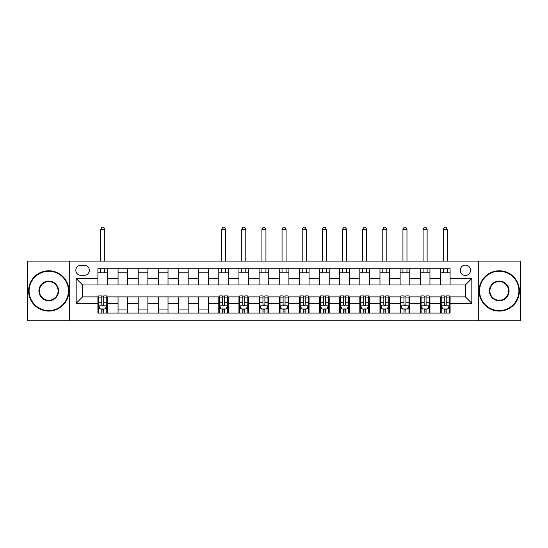 <?xml version="1.0" encoding="UTF-8"?>
<svg xmlns="http://www.w3.org/2000/svg" width="548" height="548" viewBox="0 0 548 548"><rect width="100%" height="100%" fill="white"/><g stroke="black" fill="none" stroke-linecap="round" stroke-linejoin="round"><path stroke-width="0.82" d="M465.396 265.136A5.158 5.158 0 0 0 460.238 270.294A5.158 5.158 0 0 0 465.396 275.452A5.158 5.158 0 0 0 470.554 270.294A5.158 5.158 0 0 0 465.396 265.136M478.294 320.744L520.6 320.744L520.6 261.108L478.294 261.108L478.294 320.744L69.706 320.744L69.706 261.108L27.4 261.108L27.4 320.744L69.706 320.744M80.83 275.288L84.378 275.288A4.994 4.994 0 0 0 89.372 270.294A4.994 4.994 0 0 0 84.378 265.294L80.83 265.294A4.994 4.994 0 0 0 75.836 270.294A4.994 4.994 0 0 0 80.83 275.288M478.294 261.108L69.706 261.108M97.914 303.332L76.158 303.332L76.158 278.514L97.914 278.514L97.914 284.96L82.604 284.96L82.604 296.886L97.914 296.886L97.914 313.086L450.086 313.086L450.086 296.886L465.396 296.886L465.396 284.96L450.086 284.96L450.086 278.514L471.842 278.514L471.842 303.332L450.086 303.332M450.086 278.514L450.086 268.76L97.914 268.76L97.914 278.514M440.414 268.76L440.414 284.96L450.086 284.96M440.414 284.96L97.914 284.96M97.914 296.886L98.722 296.886M101.784 296.886L103.716 296.886M106.778 296.886L107.586 296.886L107.586 313.086M219.604 296.886L107.586 296.886M222.666 296.886L224.598 296.886M227.66 296.886L228.468 296.886L228.468 313.086M239.75 296.886L228.468 296.886M242.812 296.886L244.744 296.886M247.806 296.886L248.614 296.886L248.614 313.086M259.896 296.886L248.614 296.886M262.958 296.886L264.896 296.886M267.958 296.886L268.76 296.886L268.76 313.086M280.042 296.886L268.76 296.886M283.104 296.886L285.042 296.886M288.104 296.886L288.906 296.886L288.906 313.086M300.194 296.886L288.906 296.886M303.256 296.886L305.188 296.886M308.25 296.886L309.058 296.886L309.058 313.086M320.34 296.886L309.058 296.886M323.402 296.886L325.334 296.886M328.396 296.886L329.204 296.886L329.204 313.086M340.486 296.886L329.204 296.886M343.548 296.886L345.48 296.886M348.542 296.886L349.35 296.886L349.35 313.086M360.632 296.886L349.35 296.886M363.694 296.886L365.626 296.886M368.694 296.886L369.496 296.886L369.496 313.086M380.778 296.886L369.496 296.886M383.84 296.886L385.778 296.886M388.84 296.886L389.642 296.886L389.642 313.086M400.924 296.886L389.642 296.886M403.986 296.886L405.924 296.886M408.986 296.886L409.794 296.886L409.794 313.086M421.076 296.886L409.794 296.886M424.138 296.886L426.07 296.886M429.132 296.886L429.94 296.886L429.94 313.086M441.222 296.886L429.94 296.886M444.284 296.886L446.216 296.886M449.278 296.886L450.086 296.886M107.586 268.76L107.586 284.96M97.914 272.794L107.586 272.794M97.914 309.058L98.722 309.058M101.784 309.058L103.716 309.058M106.778 309.058L107.586 309.058M118.06 296.886L118.06 313.086M118.06 268.76L118.06 284.96M127.732 268.76L127.732 284.96M118.06 272.794L127.732 272.794M127.732 296.886L127.732 313.086M118.06 309.058L127.732 309.058M138.206 296.886L138.206 313.086M147.878 296.886L147.878 313.086M138.206 309.058L147.878 309.058M138.206 268.76L138.206 284.96M147.878 268.76L147.878 284.96M138.206 272.794L147.878 272.794M158.358 296.886L158.358 313.086M168.024 296.886L168.024 313.086M158.358 309.058L168.024 309.058M158.358 268.76L158.358 284.96M168.024 268.76L168.024 284.96M158.358 272.794L168.024 272.794M178.504 296.886L178.504 313.086M188.176 296.886L188.176 313.086M178.504 309.058L188.176 309.058M178.504 268.76L178.504 284.96M188.176 268.76L188.176 284.96M178.504 272.794L188.176 272.794M198.65 296.886L198.65 313.086M208.322 296.886L208.322 313.086M198.65 309.058L208.322 309.058M198.65 268.76L198.65 284.96M208.322 268.76L208.322 284.96M198.65 272.794L208.322 272.794M218.796 296.886L218.796 313.086M218.796 309.058L219.604 309.058M222.666 309.058L224.598 309.058M227.66 309.058L228.468 309.058M218.796 268.76L218.796 284.96M228.468 268.76L228.468 284.96M218.796 272.794L228.468 272.794M238.942 296.886L238.942 313.086M238.942 309.058L239.75 309.058M242.812 309.058L244.744 309.058M247.806 309.058L248.614 309.058M238.942 268.76L238.942 284.96M248.614 268.76L248.614 284.96M238.942 272.794L248.614 272.794M259.094 296.886L259.094 313.086M259.094 309.058L259.896 309.058M262.958 309.058L264.896 309.058M267.958 309.058L268.76 309.058M259.094 268.76L259.094 284.96M268.76 268.76L268.76 284.96M259.094 272.794L268.76 272.794M279.24 296.886L279.24 313.086M279.24 309.058L280.042 309.058M283.104 309.058L285.042 309.058M288.104 309.058L288.906 309.058M279.24 268.76L279.24 284.96M288.906 268.76L288.906 284.96M279.24 272.794L288.906 272.794M299.386 296.886L299.386 313.086M299.386 309.058L300.194 309.058M303.256 309.058L305.188 309.058M308.25 309.058L309.058 309.058M299.386 268.76L299.386 284.96M309.058 268.76L309.058 284.96M299.386 272.794L309.058 272.794M319.532 296.886L319.532 313.086M319.532 309.058L320.34 309.058M323.402 309.058L325.334 309.058M328.396 309.058L329.204 309.058M319.532 268.76L319.532 284.96M329.204 268.76L329.204 284.96M319.532 272.794L329.204 272.794M339.678 296.886L339.678 313.086M339.678 309.058L340.486 309.058M343.548 309.058L345.48 309.058M348.542 309.058L349.35 309.058M339.678 268.76L339.678 284.96M349.35 268.76L349.35 284.96M339.678 272.794L349.35 272.794M359.824 296.886L359.824 313.086M359.824 309.058L360.632 309.058M363.694 309.058L365.626 309.058M368.694 309.058L369.496 309.058M359.824 268.76L359.824 284.96M369.496 268.76L369.496 284.96M359.824 272.794L369.496 272.794M379.976 296.886L379.976 313.086M379.976 309.058L380.778 309.058M383.84 309.058L385.778 309.058M388.84 309.058L389.642 309.058M379.976 268.76L379.976 284.96M389.642 268.76L389.642 284.96M379.976 272.794L389.642 272.794M400.122 296.886L400.122 313.086M400.122 309.058L400.924 309.058M403.986 309.058L405.924 309.058M408.986 309.058L409.794 309.058M400.122 268.76L400.122 284.96M409.794 268.76L409.794 284.96M400.122 272.794L409.794 272.794M420.268 296.886L420.268 313.086M420.268 309.058L421.076 309.058M424.138 309.058L426.07 309.058M429.132 309.058L429.94 309.058M420.268 268.76L420.268 284.96M429.94 268.76L429.94 284.96M420.268 272.794L429.94 272.794M440.414 296.886L440.414 313.086M440.414 309.058L441.222 309.058M444.284 309.058L446.216 309.058M449.278 309.058L450.086 309.058M440.414 272.794L450.086 272.794M82.604 284.96L76.158 278.514M82.604 296.886L76.158 303.332M471.842 278.514L465.396 284.96M471.842 303.332L465.396 296.886M101.784 310.99L103.716 310.99M98.722 297.941L101.784 297.941L101.784 295.92L98.722 295.92L98.722 305.75L100.332 308.976L105.168 308.976L106.778 305.75L106.778 295.92L103.716 295.92L103.716 297.941L106.778 297.941M106.778 305.75L106.778 313.086M98.722 305.75L98.722 313.086M103.716 308.976L103.716 313.086M101.784 313.086L101.784 308.976M101.784 297.941L101.784 304.544C102.428 305.784 103.072 305.784 103.716 304.544L103.716 297.941M104.764 272.794L104.764 268.76M104.764 261.108L104.764 229.352L100.736 229.352L100.736 261.108M100.736 272.794L100.736 268.76M100.736 229.352L101.942 227.256L103.558 227.256L104.764 229.352M48.758 271.26A19.666 19.666 0 0 0 29.092 290.926A19.666 19.666 0 0 0 48.758 310.586A19.666 19.666 0 0 0 68.418 290.926A19.666 19.666 0 0 0 48.758 271.26M48.758 311.072A20.146 20.146 0 0 1 28.606 290.926A20.146 20.146 0 0 1 48.758 270.774A20.146 20.146 0 0 1 68.904 290.926A20.146 20.146 0 0 1 48.758 311.072M48.758 281.09A9.83 9.83 0 0 1 58.588 290.926A9.83 9.83 0 0 1 48.758 300.756A9.83 9.83 0 0 1 38.922 290.926A9.83 9.83 0 0 1 48.758 281.09M48.758 300.27A9.35 9.35 0 0 0 58.102 290.926A9.35 9.35 0 0 0 48.758 281.576A9.35 9.35 0 0 0 39.408 290.926A9.35 9.35 0 0 0 48.758 300.27M499.242 271.26A19.666 19.666 0 0 0 479.582 290.926A19.666 19.666 0 0 0 499.242 310.586A19.666 19.666 0 0 0 518.908 290.926A19.666 19.666 0 0 0 499.242 271.26M499.242 311.072A20.146 20.146 0 0 1 479.096 290.926A20.146 20.146 0 0 1 499.242 270.774A20.146 20.146 0 0 1 519.394 290.926A20.146 20.146 0 0 1 499.242 311.072M499.242 281.09A9.83 9.83 0 0 1 509.078 290.926A9.83 9.83 0 0 1 499.242 300.756A9.83 9.83 0 0 1 489.412 290.926A9.83 9.83 0 0 1 499.242 281.09M499.242 300.27A9.35 9.35 0 0 0 508.592 290.926A9.35 9.35 0 0 0 499.242 281.576A9.35 9.35 0 0 0 489.898 290.926A9.35 9.35 0 0 0 499.242 300.27M222.666 310.99L224.598 310.99M219.604 297.941L222.666 297.941L222.666 295.92L219.604 295.92L219.604 305.75L221.214 308.976L226.05 308.976L227.66 305.75L227.66 295.92L224.598 295.92L224.598 297.941L227.66 297.941M227.66 305.75L227.66 313.086M219.604 305.75L219.604 313.086M224.598 308.976L224.598 313.086M222.666 313.086L222.666 308.976M222.666 297.941L222.666 304.544C223.31 305.784 223.954 305.784 224.598 304.544L224.598 297.941M225.646 272.794L225.646 268.76M225.646 261.108L225.646 229.352L221.618 229.352L221.618 261.108M221.618 272.794L221.618 268.76M221.618 229.352L222.824 227.256L224.44 227.256L225.646 229.352M242.812 310.99L244.744 310.99M239.75 297.941L242.812 297.941L242.812 295.92L239.75 295.92L239.75 305.75L241.36 308.976L246.196 308.976L247.806 305.75L247.806 295.92L244.744 295.92L244.744 297.941L247.806 297.941M247.806 305.75L247.806 313.086M239.75 305.75L239.75 313.086M244.744 308.976L244.744 313.086M242.812 313.086L242.812 308.976M242.812 297.941L242.812 304.544C243.456 305.784 244.1 305.784 244.744 304.544L244.744 297.941M245.792 272.794L245.792 268.76M245.792 261.108L245.792 229.352L241.764 229.352L241.764 261.108M241.764 272.794L241.764 268.76M241.764 229.352L242.976 227.256L244.586 227.256L245.792 229.352M262.958 310.99L264.896 310.99M259.896 297.941L262.958 297.941L262.958 295.92L259.896 295.92L259.896 305.75L261.506 308.976L266.342 308.976L267.958 305.75L267.958 295.92L264.896 295.92L264.896 297.941L267.958 297.941M267.958 305.75L267.958 313.086M259.896 305.75L259.896 313.086M264.896 308.976L264.896 313.086M262.958 313.086L262.958 308.976M262.958 297.941L262.958 304.544C263.602 305.784 264.246 305.784 264.896 304.544L264.896 297.941M265.944 272.794L265.944 268.76M265.944 261.108L265.944 229.352L261.91 229.352L261.91 261.108M261.91 272.794L261.91 268.76M261.91 229.352L263.122 227.256L264.732 227.256L265.944 229.352M283.104 310.99L285.042 310.99M280.042 297.941L283.104 297.941L283.104 295.92L280.042 295.92L280.042 305.75L281.658 308.976L286.494 308.976L288.104 305.75L288.104 295.92L285.042 295.92L285.042 297.941L288.104 297.941M288.104 305.75L288.104 313.086M280.042 305.75L280.042 313.086M285.042 308.976L285.042 313.086M283.104 313.086L283.104 308.976M283.104 297.941L283.104 304.544C283.748 305.784 284.398 305.784 285.042 304.544L285.042 297.941M286.09 272.794L286.09 268.76M286.09 261.108L286.09 229.352L282.056 229.352L282.056 261.108M282.056 272.794L282.056 268.76M282.056 229.352L283.268 227.256L284.878 227.256L286.09 229.352M303.256 310.99L305.188 310.99M300.194 297.941L303.256 297.941L303.256 295.92L300.194 295.92L300.194 305.75L301.804 308.976L306.64 308.976L308.25 305.75L308.25 295.92L305.188 295.92L305.188 297.941L308.25 297.941M308.25 305.75L308.25 313.086M300.194 305.75L300.194 313.086M305.188 308.976L305.188 313.086M303.256 313.086L303.256 308.976M303.256 297.941L303.256 304.544C303.9 305.784 304.544 305.784 305.188 304.544L305.188 297.941M306.236 272.794L306.236 268.76M306.236 261.108L306.236 229.352L302.208 229.352L302.208 261.108M302.208 272.794L302.208 268.76M302.208 229.352L303.414 227.256L305.024 227.256L306.236 229.352M323.402 310.99L325.334 310.99M320.34 297.941L323.402 297.941L323.402 295.92L320.34 295.92L320.34 305.75L321.95 308.976L326.786 308.976L328.396 305.75L328.396 295.92L325.334 295.92L325.334 297.941L328.396 297.941M328.396 305.75L328.396 313.086M320.34 305.75L320.34 313.086M325.334 308.976L325.334 313.086M323.402 313.086L323.402 308.976M323.402 297.941L323.402 304.544C324.046 305.784 324.69 305.784 325.334 304.544L325.334 297.941M326.382 272.794L326.382 268.76M326.382 261.108L326.382 229.352L322.354 229.352L322.354 261.108M322.354 272.794L322.354 268.76M322.354 229.352L323.56 227.256L325.176 227.256L326.382 229.352M343.548 310.99L345.48 310.99M340.486 297.941L343.548 297.941L343.548 295.92L340.486 295.92L340.486 305.75L342.096 308.976L346.932 308.976L348.542 305.75L348.542 295.92L345.48 295.92L345.48 297.941L348.542 297.941M348.542 305.75L348.542 313.086M340.486 305.75L340.486 313.086M345.48 308.976L345.48 313.086M343.548 313.086L343.548 308.976M343.548 297.941L343.548 304.544C344.192 305.784 344.836 305.784 345.48 304.544L345.48 297.941M346.528 272.794L346.528 268.76M346.528 261.108L346.528 229.352L342.5 229.352L342.5 261.108M342.5 272.794L342.5 268.76M342.5 229.352L343.706 227.256L345.322 227.256L346.528 229.352M363.694 310.99L365.626 310.99M360.632 297.941L363.694 297.941L363.694 295.92L360.632 295.92L360.632 305.75L362.242 308.976L367.078 308.976L368.694 305.75L368.694 295.92L365.626 295.92L365.626 297.941L368.694 297.941M368.694 305.75L368.694 313.086M360.632 305.75L360.632 313.086M365.626 308.976L365.626 313.086M363.694 313.086L363.694 308.976M363.694 297.941L363.694 304.544C364.338 305.784 364.982 305.784 365.626 304.544L365.626 297.941M366.674 272.794L366.674 268.76M366.674 261.108L366.674 229.352L362.646 229.352L362.646 261.108M362.646 272.794L362.646 268.76M362.646 229.352L363.858 227.256L365.468 227.256L366.674 229.352M383.84 310.99L385.778 310.99M380.778 297.941L383.84 297.941L383.84 295.92L380.778 295.92L380.778 305.75L382.394 308.976L387.224 308.976L388.84 305.75L388.84 295.92L385.778 295.92L385.778 297.941L388.84 297.941M388.84 305.75L388.84 313.086M380.778 305.75L380.778 313.086M385.778 308.976L385.778 313.086M383.84 313.086L383.84 308.976M383.84 297.941L383.84 304.544C384.484 305.784 385.128 305.784 385.778 304.544L385.778 297.941M386.826 272.794L386.826 268.76M386.826 261.108L386.826 229.352L382.792 229.352L382.792 261.108M382.792 272.794L382.792 268.76M382.792 229.352L384.004 227.256L385.614 227.256L386.826 229.352M403.986 310.99L405.924 310.99M400.924 297.941L403.986 297.941L403.986 295.92L400.924 295.92L400.924 305.75L402.54 308.976L407.376 308.976L408.986 305.75L408.986 295.92L405.924 295.92L405.924 297.941L408.986 297.941M408.986 305.75L408.986 313.086M400.924 305.75L400.924 313.086M405.924 308.976L405.924 313.086M403.986 313.086L403.986 308.976M403.986 297.941L403.986 304.544C404.63 305.784 405.28 305.784 405.924 304.544L405.924 297.941M406.972 272.794L406.972 268.76M406.972 261.108L406.972 229.352L402.944 229.352L402.944 261.108M402.944 272.794L402.944 268.76M402.944 229.352L404.15 227.256L405.76 227.256L406.972 229.352M424.138 310.99L426.07 310.99M421.076 297.941L424.138 297.941L424.138 295.92L421.076 295.92L421.076 305.75L422.686 308.976L427.522 308.976L429.132 305.75L429.132 295.92L426.07 295.92L426.07 297.941L429.132 297.941M429.132 305.75L429.132 313.086M421.076 305.75L421.076 313.086M426.07 308.976L426.07 313.086M424.138 313.086L424.138 308.976M424.138 297.941L424.138 304.544C424.782 305.784 425.426 305.784 426.07 304.544L426.07 297.941M427.118 272.794L427.118 268.76M427.118 261.108L427.118 229.352L423.09 229.352L423.09 261.108M423.09 272.794L423.09 268.76M423.09 229.352L424.296 227.256L425.906 227.256L427.118 229.352M444.284 310.99L446.216 310.99M441.222 297.941L444.284 297.941L444.284 295.92L441.222 295.92L441.222 305.75L442.832 308.976L447.668 308.976L449.278 305.75L449.278 295.92L446.216 295.92L446.216 297.941L449.278 297.941M449.278 305.75L449.278 313.086M441.222 305.75L441.222 313.086M446.216 308.976L446.216 313.086M444.284 313.086L444.284 308.976M444.284 297.941L444.284 304.544C444.928 305.784 445.572 305.784 446.216 304.544L446.216 297.941M447.264 272.794L447.264 268.76M447.264 261.108L447.264 229.352L443.236 229.352L443.236 261.108M443.236 272.794L443.236 268.76M443.236 229.352L444.442 227.256L446.058 227.256L447.264 229.352M118.06 303.332L107.586 303.332M118.06 278.514L107.586 278.514M138.206 278.514L127.732 278.514M138.206 303.332L127.732 303.332M158.358 278.514L147.878 278.514M158.358 303.332L147.878 303.332M178.504 278.514L168.024 278.514M178.504 303.332L168.024 303.332M198.65 278.514L188.176 278.514M198.65 303.332L188.176 303.332M218.796 278.514L208.322 278.514M218.796 303.332L208.322 303.332M238.942 278.514L228.468 278.514M238.942 303.332L228.468 303.332M259.094 278.514L248.614 278.514M259.094 303.332L248.614 303.332M279.24 278.514L268.76 278.514M279.24 303.332L268.76 303.332M299.386 278.514L288.906 278.514M299.386 303.332L288.906 303.332M319.532 278.514L309.058 278.514M319.532 303.332L309.058 303.332M339.678 278.514L329.204 278.514M339.678 303.332L329.204 303.332M359.824 278.514L349.35 278.514M359.824 303.332L349.35 303.332M379.976 278.514L369.496 278.514M379.976 303.332L369.496 303.332M400.122 278.514L389.642 278.514M400.122 303.332L389.642 303.332M420.268 278.514L409.794 278.514M420.268 303.332L409.794 303.332M440.414 278.514L429.94 278.514M440.414 303.332L429.94 303.332M98.763 305.832L106.737 305.832M106.778 308.784L105.264 308.784M100.236 308.784L98.722 308.784M103.716 302.263L106.778 302.263M98.722 302.263L101.784 302.263M101.784 309.963L103.716 309.963M219.645 305.832L227.619 305.832M227.66 308.784L226.146 308.784M221.118 308.784L219.604 308.784M224.598 302.263L227.66 302.263M219.604 302.263L222.666 302.263M222.666 309.963L224.598 309.963M239.791 305.832L247.771 305.832M247.806 308.784L246.292 308.784M241.264 308.784L239.75 308.784M244.744 302.263L247.806 302.263M239.75 302.263L242.812 302.263M242.812 309.963L244.744 309.963M259.937 305.832L267.917 305.832M267.958 308.784L266.438 308.784M261.41 308.784L259.896 308.784M264.896 302.263L267.958 302.263M259.896 302.263L262.958 302.263M262.958 309.963L264.896 309.963M280.083 305.832L288.063 305.832M288.104 308.784L286.59 308.784M281.562 308.784L280.042 308.784M285.042 302.263L288.104 302.263M280.042 302.263L283.104 302.263M283.104 309.963L285.042 309.963M300.229 305.832L308.209 305.832M308.25 308.784L306.736 308.784M301.708 308.784L300.194 308.784M305.188 302.263L308.25 302.263M300.194 302.263L303.256 302.263M303.256 309.963L305.188 309.963M320.381 305.832L328.355 305.832M328.396 308.784L326.882 308.784M321.854 308.784L320.34 308.784M325.334 302.263L328.396 302.263M320.34 302.263L323.402 302.263M323.402 309.963L325.334 309.963M340.527 305.832L348.501 305.832M348.542 308.784L347.028 308.784M342 308.784L340.486 308.784M345.48 302.263L348.542 302.263M340.486 302.263L343.548 302.263M343.548 309.963L345.48 309.963M360.673 305.832L368.653 305.832M368.694 308.784L367.174 308.784M362.146 308.784L360.632 308.784M365.626 302.263L368.694 302.263M360.632 302.263L363.694 302.263M363.694 309.963L365.626 309.963M380.819 305.832L388.799 305.832M388.84 308.784L387.326 308.784M382.292 308.784L380.778 308.784M385.778 302.263L388.84 302.263M380.778 302.263L383.84 302.263M383.84 309.963L385.778 309.963M400.965 305.832L408.945 305.832M408.986 308.784L407.472 308.784M402.444 308.784L400.924 308.784M405.924 302.263L408.986 302.263M400.924 302.263L403.986 302.263M403.986 309.963L405.924 309.963M421.111 305.832L429.091 305.832M429.132 308.784L427.618 308.784M422.59 308.784L421.076 308.784M426.07 302.263L429.132 302.263M421.076 302.263L424.138 302.263M424.138 309.963L426.07 309.963M441.263 305.832L449.237 305.832M449.278 308.784L447.764 308.784M442.736 308.784L441.222 308.784M446.216 302.263L449.278 302.263M441.222 302.263L444.284 302.263M444.284 309.963L446.216 309.963"/></g></svg>

